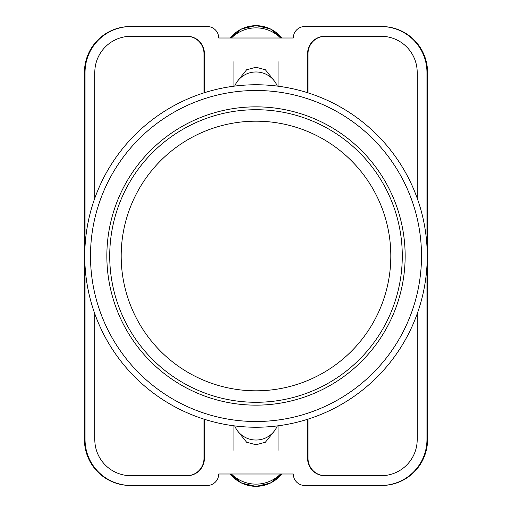 <?xml version="1.0" encoding="UTF-8"?>
<svg xmlns="http://www.w3.org/2000/svg" width="512" height="512" viewBox="0 0 512 512"><rect width="100%" height="100%" fill="white"/><g stroke="black" fill="none" stroke-linecap="round" stroke-linejoin="round"><path stroke-width="0.77" d="M238.01 431.482L246.592 442.214L256 444.762L265.408 442.214L273.99 431.482M273.99 80.518L265.408 69.786L256 67.238L246.592 69.786L238.01 80.518M426.957 265.914L426.957 439.578A45.894 45.894 0 0 1 381.062 485.472L304.762 485.472A11.475 11.475 0 0 1 293.286 473.997L218.714 473.997A11.475 11.475 0 0 1 207.238 485.472L130.938 485.472A45.894 45.894 0 0 1 85.043 439.578L85.043 265.914M85.043 246.086L85.043 72.422A45.894 45.894 0 0 1 130.938 26.528L207.238 26.528A11.475 11.475 0 0 1 218.714 38.003L293.286 38.003A11.475 11.475 0 0 1 304.762 26.528L381.062 26.528A45.894 45.894 0 0 1 426.957 72.422L426.957 246.086M417.203 313.773L417.203 439.578A36.141 36.141 0 0 1 381.062 475.718L324.838 475.718A17.21 17.21 0 0 1 307.629 458.509L307.629 419.27M204.371 419.27L204.371 458.509A17.21 17.21 0 0 1 187.162 475.718L130.938 475.718A36.141 36.141 0 0 1 94.797 439.578L94.797 313.773M417.203 198.227L417.203 72.422A36.141 36.141 0 0 0 381.062 36.282L324.838 36.282A17.21 17.21 0 0 0 307.629 53.491L307.629 92.73M204.371 92.73L204.371 53.491A17.21 17.21 0 0 0 187.162 36.282L130.938 36.282A36.141 36.141 0 0 0 94.797 72.422L94.797 198.227M130.938 26.528L130.323 26.528A45.894 45.894 0 0 0 84.429 72.422L84.429 439.578A45.894 45.894 0 0 0 130.323 485.472L130.938 485.472M381.062 485.472L381.677 485.472A45.894 45.894 0 0 0 427.571 439.578L427.571 72.422A45.894 45.894 0 0 0 381.677 26.528L381.062 26.528M381.491 26.528A45.894 45.894 0 0 1 427.386 72.422L427.386 439.578A45.894 45.894 0 0 1 381.491 485.472M130.509 485.472A45.894 45.894 0 0 1 84.614 439.578L84.614 72.422A45.894 45.894 0 0 1 130.509 26.528M186.874 36.282A17.21 17.21 0 0 1 204.083 53.491L204.083 92.819M307.917 92.819L307.917 53.491A17.21 17.21 0 0 1 325.126 36.282M204.083 419.181L204.083 458.509A17.21 17.21 0 0 1 186.874 475.718M307.917 419.181L307.917 458.509A17.21 17.21 0 0 0 325.126 475.718M203.962 419.142L203.962 458.509A17.21 17.21 0 0 1 186.752 475.718M325.248 475.718A17.21 17.21 0 0 1 308.038 458.509L308.038 419.142M186.752 36.282A17.21 17.21 0 0 1 203.962 53.491L203.962 92.858M308.038 92.858L308.038 53.491A17.21 17.21 0 0 1 325.248 36.282M234.714 425.914A22.944 22.528 0 0 0 256 440.026A22.944 22.528 0 0 0 277.286 425.914M280.576 473.997A34.419 33.786 180 0 1 231.424 473.997M234.714 86.086A22.944 22.528 0 0 1 256 71.974A22.944 22.528 0 0 1 277.286 86.086M280.576 38.003A34.419 33.786 180 0 0 231.424 38.003M256 84.762A171.238 171.238 0 0 1 427.238 256A171.238 171.238 0 0 1 256 427.238A171.238 171.238 0 0 1 84.762 256A171.238 171.238 0 0 1 256 84.762A171.238 171.238 0 0 0 84.762 256A171.238 171.238 0 0 0 256 427.238M256 106.848A149.152 149.152 0 0 0 106.848 256A149.152 149.152 0 0 0 256 405.152A149.152 149.152 0 0 0 405.152 256A149.152 149.152 0 0 0 256 106.848M256 109.715A146.285 146.285 0 0 1 402.285 256A146.285 146.285 0 0 1 256 402.285A146.285 146.285 0 0 1 109.715 256A146.285 146.285 0 0 1 256 109.715A146.285 146.285 0 0 0 109.715 256A146.285 146.285 0 0 0 256 402.285M230.291 473.997A32.576 31.981 0 0 0 281.709 473.997M230.291 38.003A32.576 31.981 0 0 1 281.709 38.003M256 421.504A165.504 165.504 0 0 0 421.504 256A165.504 165.504 0 0 0 256 90.496A165.504 165.504 0 0 0 90.496 256A165.504 165.504 0 0 0 256 421.504M256 390.816A134.816 134.816 0 0 0 390.816 256A134.816 134.816 0 0 0 256 121.184A134.816 134.816 0 0 0 121.184 256A134.816 134.816 0 0 0 256 390.816M233.056 425.696L233.056 450.336M278.944 425.696L278.944 450.336M230.278 473.997L241.696 483.136L256 486.4L270.304 483.136L281.722 473.997M278.944 86.304L278.944 61.664M233.056 86.304L233.056 61.664M230.278 38.003L241.696 28.864L256 25.6L270.304 28.864L281.722 38.003"/></g></svg>
